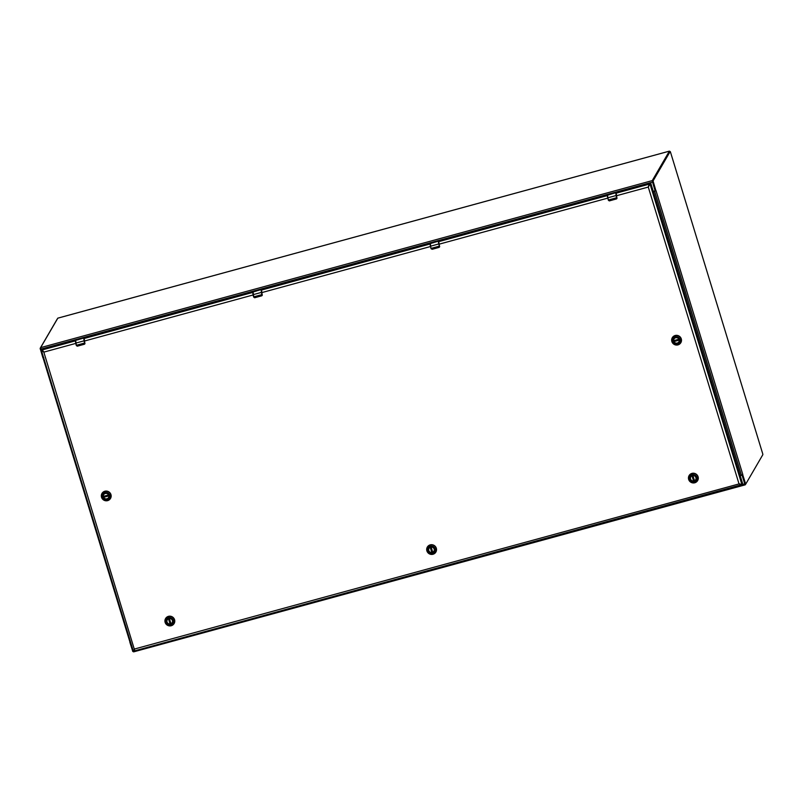 <?xml version="1.0" encoding="UTF-8"?>
<svg xmlns="http://www.w3.org/2000/svg" width="803" height="803" viewBox="0 0 803 803"><rect width="100%" height="100%" fill="white"/><g stroke="black" fill="none" stroke-linecap="round" stroke-linejoin="round"><path stroke-width="1.2" d="M653.261 191.315L654.616 190.953A0.542 0.522 -149.8 0 0 654.977 190.301L652.257 180.605L669.371 151.155L669.732 151.626M57.816 318.169L40.632 347.639L43.352 357.325A0.542 0.522 -149.8 0 0 43.603 357.646M670.174 151.516L652.417 181.147L652.528 181.97L655.128 190.903L655.83 190.492L653.05 180.966L670.184 151.496L670.465 152.038L762.73 453.825L762.85 454.659L745.716 484.129L742.775 474.894L742.143 475.065L744.803 483.757L745.716 484.129M653.301 191.435L655.128 190.903M655.188 190.662L656.001 190.592L654.606 191.204L741.4 475.095L740.125 475.436M742.313 474.774L741.4 475.095M653.331 191.546L654.606 191.204M57.314 318.881L40.15 348.341L42.93 357.867L43.854 357.837M130.518 642.089L129.875 642.27L132.816 651.504M43.693 357.907L42.93 357.867L43.713 358.008M43.352 358.058L129.915 641.928M745.646 484.149L745.224 484.841L744.722 483.858L742.223 475.667A0.542 0.522 -149.8 0 0 741.55 475.296L740.195 475.667M130.638 642.3A0.542 0.522 -149.8 0 0 130.598 642.691L133.599 651.875L745.184 484.831M740.165 475.557L741.55 475.296M742.243 475.396A0.542 0.522 -149.8 0 0 741.631 475.155M42.509 350.791L43.934 351.935L42.348 350.269L41.505 350.781L133.208 650.711L134.101 650.44M42.398 350.509L43.824 352.126L75.703 343.423M740.878 484.339L739.141 483.737L741.922 484.621L739.031 483.928L134.583 648.995L134.272 650.952L134.693 648.804L134.011 650.069M648.382 186.868L649.386 185.061M42.107 349.395L41.465 350.509L43.824 352.126L134.322 649.246M134.553 649.727L134.583 648.995L133.278 650.842M616.292 195.791L648.272 187.059L739.031 483.928L741.039 484.861M134.272 650.952L744.722 483.858M134.141 649.838L134.583 649.085M649.868 183.425L650.751 183.184L650.109 184.299L741.922 484.621L742.554 483.356L650.751 183.184L649.225 184.539L649.647 183.084L43.031 348.743L42.238 349.917L75.181 340.914M648.272 187.059L649.115 184.178L615.861 193.262M430.649 547.124A2.841 2.76 30.2 0 1 433.921 551.229A2.841 2.76 30.2 0 1 429.264 551.48A2.841 2.76 30.2 0 1 430.649 547.124M432.305 552.605A2.951 2.861 30.2 0 1 428.601 549.101A2.951 2.861 30.2 0 1 433.449 547.776A2.951 2.861 30.2 0 1 432.305 552.605M430.338 546.17A3.885 3.764 30.2 0 1 435.206 550.788A3.885 3.764 30.2 0 1 428.822 552.524A3.885 3.764 30.2 0 1 430.338 546.17M426.895 550.888A4.938 4.798 -149.8 0 0 435.858 552.083A4.938 4.798 -149.8 0 0 430.157 544.946A4.938 4.798 -149.8 0 0 426.895 550.888M435.899 552.012L435.858 552.083A4.938 4.798 -149.8 0 0 430.197 544.876A4.938 4.798 -149.8 0 0 427.337 547.084M432.586 552.103A2.821 2.74 30.2 0 1 432.124 552.213L431.813 552.524A2.821 2.74 30.2 0 1 430.047 547.365M434.282 549.834A2.821 2.74 30.2 0 1 432.757 552.263L431.151 547.034M432.124 552.213L430.579 547.144M692.407 475.647A2.841 2.76 30.2 0 1 695.679 479.752A2.841 2.76 30.2 0 1 691.032 480.003A2.841 2.76 30.2 0 1 692.407 475.647M694.063 481.117A2.951 2.861 30.2 0 1 690.369 477.614A2.951 2.861 30.2 0 1 695.217 476.289A2.951 2.861 30.2 0 1 694.063 481.117M692.096 474.683A3.885 3.764 30.2 0 1 696.964 479.301A3.885 3.764 30.2 0 1 690.58 481.047A3.885 3.764 30.2 0 1 692.096 474.683M688.653 479.401A4.938 4.798 -149.8 0 0 697.616 480.606A4.938 4.798 -149.8 0 0 691.915 473.469A4.938 4.798 -149.8 0 0 688.653 479.401M697.616 480.606L697.656 480.535A4.938 4.798 -149.8 0 0 691.965 473.389A4.938 4.798 -149.8 0 0 689.094 475.607L689.115 475.567M694.344 480.626A2.821 2.74 30.2 0 1 693.892 480.726L693.571 481.037A2.821 2.74 30.2 0 1 691.805 475.888M696.05 478.347A2.821 2.74 30.2 0 1 694.515 480.786L692.919 475.557M693.892 480.726L692.337 475.667M168.891 618.611A2.841 2.76 30.2 0 1 172.163 622.716A2.841 2.76 30.2 0 1 167.506 622.967A2.841 2.76 30.2 0 1 168.891 618.611M170.547 624.092A2.951 2.861 30.2 0 1 166.843 620.578A2.951 2.861 30.2 0 1 171.691 619.264A2.951 2.861 30.2 0 1 170.547 624.092M168.58 617.648A3.885 3.764 30.2 0 1 173.448 622.265A3.885 3.764 30.2 0 1 167.064 624.011A3.885 3.764 30.2 0 1 168.58 617.648M165.127 622.365A4.938 4.798 -149.8 0 0 174.09 623.57A4.938 4.798 -149.8 0 0 168.399 616.433A4.938 4.798 -149.8 0 0 165.127 622.365M174.11 623.529A4.938 4.798 -149.8 0 0 174.141 623.499A4.938 4.798 -149.8 0 0 168.439 616.353A4.938 4.798 -149.8 0 0 165.599 618.531A4.938 4.798 -149.8 0 0 165.569 618.571M170.828 623.59A2.821 2.74 30.2 0 1 170.366 623.7L170.055 624.011A2.821 2.74 30.2 0 1 168.289 618.852M172.525 621.311A2.821 2.74 30.2 0 1 170.999 623.75L169.393 618.521M170.366 623.7L168.821 618.631M673.737 341.165A2.841 2.76 30.2 0 1 676.738 337.682A2.841 2.76 30.2 0 1 678.886 341.857A2.841 2.76 30.2 0 1 673.737 341.165M679.218 339.689A2.951 2.861 30.2 0 1 675.755 343.242A2.951 2.861 30.2 0 1 674.289 338.434A2.951 2.861 30.2 0 1 679.218 339.689M672.733 341.466A3.885 3.764 30.2 0 1 677.29 336.778A3.885 3.764 30.2 0 1 679.228 343.122A3.885 3.764 30.2 0 1 672.733 341.466M677.973 344.889A4.938 4.798 -149.8 0 0 678.957 336.086A4.938 4.798 -149.8 0 0 671.86 341.516A4.938 4.798 -149.8 0 0 677.973 344.889M680.844 342.68A4.938 4.798 -149.8 0 0 678.997 336.015A4.938 4.798 -149.8 0 0 672.302 337.712M679.248 340.462A2.821 2.74 30.2 0 1 673.948 341.586L674.058 341.165A2.821 2.74 -149.8 0 1 673.908 340.713M678.936 339.217L673.667 340.653A2.821 2.74 30.2 0 1 675.012 337.993M679.157 339.779L674.058 341.165M108.796 495.431A2.841 2.76 30.2 0 1 105.795 498.924A2.841 2.76 30.2 0 1 103.647 494.748A2.841 2.76 30.2 0 1 108.796 495.431M103.286 496.957A2.951 2.861 30.2 0 1 106.749 493.403A2.951 2.861 30.2 0 1 108.224 498.221A2.951 2.861 30.2 0 1 103.286 496.957M109.78 495.19A3.885 3.764 30.2 0 1 105.213 499.867A3.885 3.764 30.2 0 1 103.276 493.534A3.885 3.764 30.2 0 1 109.78 495.19M104.791 491.316A4.938 4.798 -149.8 0 0 103.808 500.118A4.938 4.798 -149.8 0 0 110.914 494.688A4.938 4.798 -149.8 0 0 104.791 491.316M110.513 498.422A4.938 4.798 -149.8 0 0 106.799 491.115A4.938 4.798 -149.8 0 0 101.971 493.454M108.917 496.194A2.821 2.74 30.2 0 1 103.617 497.328L103.728 496.906A2.821 2.74 30.2 0 1 103.577 496.455M108.606 494.959L103.336 496.395A2.821 2.74 30.2 0 1 104.681 493.735M103.728 496.906L108.827 495.521M607.55 194.778L616.112 192.419L616.814 197.668L616.323 198.943L609.507 200.81L608.303 199.997L609.216 200.88L616.353 198.983L616.945 197.909A0.893 0.873 30.2 0 1 616.865 198.602L615.821 193.332M608.594 194.487L607.289 195.159L607.64 197.829L607.64 194.627M616.162 192.6L615.409 192.63M613.351 193.272L613.944 193.111M612.579 193.533L608.503 194.948L610.18 194.035L608.825 194.306L612.589 193.483L610.681 194.326M614.646 192.8L613.372 193.453M613.633 193.382L612.187 193.784M610.862 193.874C612.358 193.523 612.348 193.613 610.822 194.145C612.348 193.613 612.358 193.523 610.862 193.874L608.825 194.306M610.139 194.236L608.955 194.467M609.999 194.467L608.554 194.778M610.882 193.955C612.378 193.603 612.368 193.694 610.852 194.226M75.522 340.07L84.074 337.712L84.787 342.961L84.285 344.236L77.479 346.093L76.275 345.28L77.178 346.173L84.315 344.276L84.907 343.192A0.893 0.873 30.2 0 1 84.827 343.895L83.823 338.585L252.523 292.483M76.486 345.591L75.241 340.552L76.566 339.779M84.134 337.892L83.371 337.912M81.324 338.555L81.906 338.394M78.824 339.167C80.32 338.816 80.31 338.906 78.794 339.428C80.31 338.906 80.32 338.816 78.824 339.167L76.516 340.07L79.788 338.786L78.644 339.619M82.619 338.093L81.334 338.746M81.605 338.675L80.149 339.077M80.541 338.826L78.734 339.097M78.684 339.167L76.787 339.599M78.102 339.528L76.917 339.759M77.971 339.759L75.331 340.392L75.723 343.112L83.984 340.853L84.646 343.022L76.385 345.28L75.582 339.93M78.855 339.247C80.35 338.896 80.34 338.986 78.814 339.518M430.207 243.209L438.599 240.749L439.472 246.099L438.98 247.374L439.592 246.34A0.893 0.873 30.2 0 1 439.522 247.033L432.195 249.281L431.171 248.729L430.408 246.25L430.017 243.53L431.251 242.918M431.171 248.729L432.195 249.281L439.01 247.414M438.809 243.931L439.331 246.16L430.96 248.428L429.936 243.59L434.473 241.934L433.339 242.757M438.749 241.241L438.508 241.723L438.769 240.85L438.057 241.061M436.009 241.703L436.601 241.542M433.52 242.305C435.015 241.954 434.995 242.044 433.479 242.576C434.995 242.044 435.015 241.954 433.52 242.305L431.181 243.379M437.304 241.231L436.029 241.884M436.29 241.813L434.845 242.215M435.226 241.964L433.469 242.215M433.379 242.305L431.482 242.737M432.787 242.667L431.602 242.897M432.656 242.897L431.231 243.289M433.54 242.386C435.035 242.034 435.025 242.125 433.51 242.657M252.865 291.64L261.427 289.281L262.129 294.53L261.627 295.805L254.822 297.672L253.618 296.849L254.531 297.742L261.658 295.845L262.25 294.771A0.893 0.873 30.2 0 1 262.169 295.464L261.497 292.302L262.25 294.771M253.828 297.16L252.955 291.489M261.407 289.672L261.266 289.18L253.909 291.348M261.256 289.18L260.714 289.481M258.666 290.124L259.259 289.973M257.883 290.395L253.808 291.81L255.495 290.897L254.139 291.168L257.893 290.345L255.996 291.188M259.961 289.662L258.686 290.315M258.947 290.244L257.492 290.646M256.127 290.646L256.147 290.726C257.663 290.385 257.653 290.475 256.137 291.007C257.653 290.475 257.663 290.385 256.177 290.736L254.139 291.168M255.444 291.098L254.26 291.328M255.314 291.328L252.674 291.961L253.065 294.681L261.326 292.422L261.989 294.591L253.728 296.849L252.985 291.439M256.197 290.816C257.693 290.465 257.683 290.556 256.167 291.087M57.746 318.189L669.371 151.155M40.632 347.639L652.257 180.605M40.843 349.134L652.468 182.11M744.803 483.757L745.435 483.587M653.17 181.799L652.528 181.97M653.05 180.966L652.417 181.147M745.686 484.119L745.094 484.289M656.001 190.592L742.795 474.483M40.812 349.024L40.27 349.175M132.535 650.962L133.077 650.811M129.885 641.858L43.121 358.038M134.171 650.601L133.097 650.892M438.95 244.222L607.73 198.13M261.607 292.653L430.388 246.561M84.265 341.084L253.045 294.992M261.176 290.054L261.497 292.302L261.166 290.154L429.866 244.052M438.518 241.693L607.209 195.631M430.368 547.224L431.974 552.474M432.646 552.293L431.04 547.054L432.646 552.303M431.813 552.524L430.217 547.285M692.126 475.737L693.732 480.997M694.404 480.816L692.798 475.567L694.404 480.816M693.571 481.037L691.975 475.798M168.61 618.701L170.216 623.961M170.888 623.78L169.282 618.531L170.878 623.78M170.055 624.011L168.459 618.772M673.908 341.436L679.208 339.99M679.228 340.151L673.948 341.586M103.577 497.177L108.867 495.722M108.897 495.893L103.617 497.328M615.861 193.192L616.945 197.909M608.513 200.298L607.65 197.829M608.403 200.298L609.537 200.85L616.323 198.943M608.303 199.997L607.359 195.109L608.544 194.778M608.413 199.987L607.751 197.819L616.011 195.561L616.674 197.729L608.413 199.987M616.152 195.5L615.781 192.941M616.062 192.459L614.375 193.192M84.295 344.126L84.797 343.212M83.833 338.485L84.907 343.202M76.365 345.591L77.51 346.143L84.285 344.236M84.124 340.793L83.753 338.234M84.034 337.752L82.348 338.475M438.518 241.623L438.85 243.871L438.478 241.763M439.602 246.34L438.85 243.871L439.522 247.023M438.98 247.374L432.165 249.241M430.96 248.428L430.267 243.068M430.298 246.26L438.669 243.992L438.438 241.372M438.719 240.89L437.033 241.623M253.708 297.16L254.852 297.712L261.627 295.805M261.467 292.362L261.095 289.803M261.376 289.321L259.69 290.054M57.776 318.159L669.401 151.125M669.551 151.667L670.184 151.496M133.599 651.875L745.224 484.841M607.68 194.577L615.951 192.318M616.353 198.983L616.855 198.622M76.275 345.29L75.612 343.122M75.643 339.87L83.924 337.611M84.315 344.276L84.817 343.905M438.609 240.749L430.358 243.008M431.06 248.729L432.195 249.281M253.618 296.859L252.955 294.691M261.658 295.845L262.169 295.474"/></g></svg>
